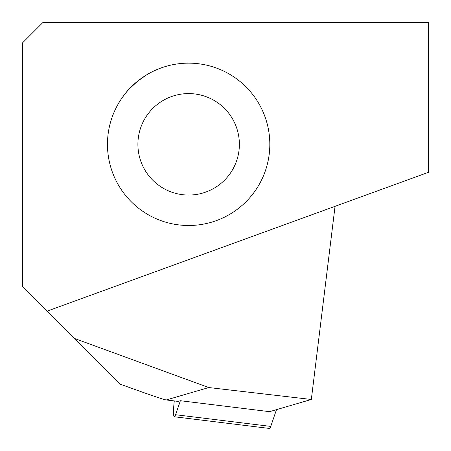 <?xml version="1.0" encoding="UTF-8"?>
<svg xmlns="http://www.w3.org/2000/svg" width="451" height="451" viewBox="0 0 451 451"><rect width="100%" height="100%" fill="white"/><g stroke="black" fill="none" stroke-linecap="round" stroke-linejoin="round"><path stroke-width="0.68" d="M47.242 311.077L22.55 286.385L22.55 42.845L42.845 22.55L428.45 22.55L428.45 172.327L47.242 311.077L120.406 384.246C147.274 394.005 162.501 399.236 166.081 399.936L178.094 401.384L180.383 400.713L175.58 414.723A16.236 1.979 97 0 1 174.334 416.763A16.236 1.979 97 0 1 174.283 400.945M335.048 206.321L311.331 399.473L208.79 387.544L74.725 338.56M311.331 399.473L269.551 411.667L180.383 400.713M208.79 387.544L166.329 399.936M163.809 67.024L163.809 67.03C162.445 67.222 150.549 72.03 146.925 74.68L137.752 81.073A81.18 81.18 0 0 0 159.31 220.015A81.18 81.18 0 0 0 268.858 131.872A81.18 81.18 0 0 0 137.752 81.073L129.527 88.678C126.162 91.638 118.793 102.467 118.461 103.521M265.927 119.487L265.239 117.44M231.273 75.238L229.441 74.139M213.475 221.61L215.832 220.81M145.526 213.103L147.787 214.473M111.374 169.221L112.198 171.645M156.835 104.79A50.737 50.737 0 0 0 170.309 191.63A50.737 50.737 0 0 0 238.776 136.54A50.737 50.737 0 0 0 156.835 104.79M276.497 409.638L270.752 426.409A16.236 1.979 97 0 1 269.501 428.45L174.334 416.763M270.752 426.409L175.58 414.723M177.965 401.396L166.081 399.936"/></g></svg>
